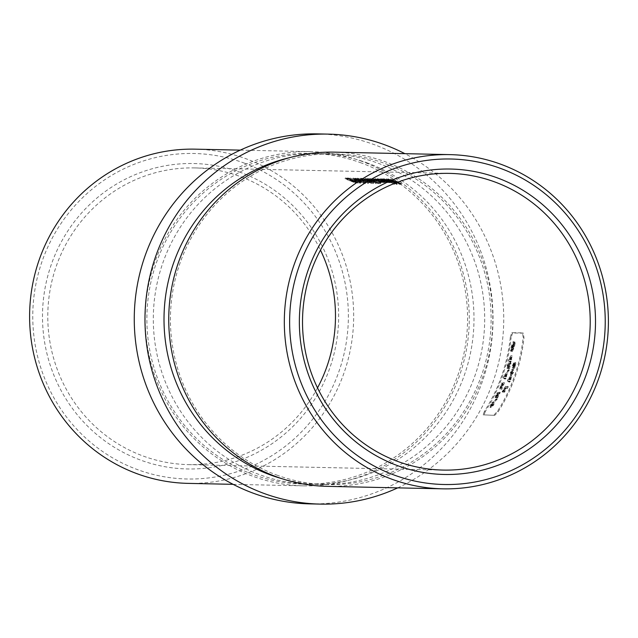 <?xml version="1.0" encoding="UTF-8"?>
<svg xmlns="http://www.w3.org/2000/svg" width="638" height="638" viewBox="0 0 638 638"><rect width="100%" height="100%" fill="white"/><g stroke="black" fill="none" stroke-linecap="round" stroke-linejoin="round"><path stroke-width="0.48" stroke-dasharray="3.19 2.39" d="M240.646 172.435A152.745 148.072 91.2 0 0 51.215 264.778A152.745 148.072 91.2 0 0 140.488 460.054A152.745 148.072 91.2 0 0 329.918 367.711A152.745 148.072 91.2 0 0 240.646 172.435M317.525 387.888A148.375 143.845 -88.8 0 1 188.457 464.616A148.375 143.845 -88.8 0 1 142.984 455.971A148.375 143.845 -88.8 0 1 50.203 289.381A148.375 143.845 -88.8 0 1 194.813 167.922A148.375 143.845 -88.8 0 1 240.287 176.566A148.375 143.845 -88.8 0 1 320.475 250.112M243.939 162.985A162.778 157.801 -88.8 0 1 339.073 371.093A162.778 157.801 -88.8 0 1 137.194 469.504A162.778 157.801 -88.8 0 1 42.06 261.397A162.778 157.801 -88.8 0 1 243.939 162.985M188.05 483.373A167.14 162.036 91.2 0 0 350.956 346.562A167.14 162.036 91.2 0 0 246.435 158.902A167.14 162.036 91.2 0 0 195.22 149.164M362.025 161.382A167.14 162.036 91.2 0 0 310.81 151.645A167.14 162.036 91.2 0 0 147.912 288.456A167.14 162.036 91.2 0 0 252.425 476.115A167.14 162.036 91.2 0 0 303.64 485.853A167.14 162.036 91.2 0 0 466.545 349.034A167.14 162.036 91.2 0 0 362.025 161.382M361.459 163.025A165.394 160.345 91.2 0 0 310.77 153.391A165.394 160.345 91.2 0 0 149.571 288.775A165.394 160.345 91.2 0 0 252.999 474.473A165.394 160.345 91.2 0 0 303.68 484.106A165.394 160.345 91.2 0 0 464.879 348.723A165.394 160.345 91.2 0 0 361.459 163.025M367.879 163.161A165.394 160.345 91.2 0 0 317.198 153.527A165.394 160.345 91.2 0 0 155.999 288.91A165.394 160.345 91.2 0 0 259.419 474.608A165.394 160.345 91.2 0 0 310.1 484.242A165.394 160.345 91.2 0 0 471.299 348.858A165.394 160.345 91.2 0 0 367.879 163.161M494.705 415.37L483.173 414.836L494.705 415.37L498.222 411.662A167.14 162.036 91.2 0 0 523.981 337.701L523.32 333.195L512.617 332.964L511.134 337.43L510.32 337.127A166.271 161.191 -88.8 0 1 484.561 411.079L485.382 411.382A167.14 162.036 91.2 0 0 511.134 337.43M523.407 333.211L522.498 332.892L523.407 333.211M485.382 411.382L483.923 415.123L483.102 414.82L484.561 411.079M327.19 486.355A167.14 162.036 91.2 0 0 490.088 349.544A167.14 162.036 91.2 0 0 385.575 161.885A167.14 162.036 91.2 0 0 334.36 152.147M276.541 474.975A165.394 160.345 91.2 0 0 327.23 484.609A165.394 160.345 91.2 0 0 488.429 349.225A165.394 160.345 91.2 0 0 385.001 163.527A165.394 160.345 91.2 0 0 334.32 153.894A165.394 160.345 91.2 0 0 173.121 289.277A165.394 160.345 91.2 0 0 276.541 474.975M281.669 478.604A165.394 160.345 91.2 0 0 320.802 484.473A165.394 160.345 91.2 0 0 482.001 349.09A165.394 160.345 91.2 0 0 378.581 163.392A165.394 160.345 91.2 0 0 327.9 153.758A165.394 160.345 91.2 0 0 288.543 157.945M397.705 487.871A185.036 179.382 91.2 0 0 503.693 322.964A185.036 179.382 91.2 0 0 404.875 153.662M309.685 503.876A185.036 179.382 91.2 0 0 490.016 352.415A185.036 179.382 91.2 0 0 374.315 144.674A185.036 179.382 91.2 0 0 317.612 133.892M397.147 182.38A148.375 143.845 91.2 0 0 390.647 179.796L390.392 179.788A148.375 143.845 -88.8 0 1 395.488 181.782L394.364 181.758A148.375 143.845 -88.8 0 1 395.432 182.205L396.557 182.229A148.375 143.845 -88.8 0 1 397.019 182.428M388.167 179.741L387.561 179.725L388.893 180.466L392.282 181.152L390.432 181.112L393.287 182.205L395.608 182.859L396.054 181.997L395.608 182.859L388.167 179.741M387.729 179.685L388.016 178.863L387.729 179.685M394.97 183.218A148.375 143.845 91.2 0 0 386.325 179.701L386.07 179.693A148.375 143.845 -88.8 0 1 394.842 183.273M393.614 183.768A148.375 143.845 91.2 0 0 389.794 182.085L392.226 182.787L389.419 181.168L384.778 179.669L384.188 179.653L384.969 180.139A148.375 143.845 91.2 0 0 383.637 179.645L383.39 179.637A148.375 143.845 -88.8 0 1 393.486 183.816M384.347 179.613L384.634 178.792L384.347 179.613M388.558 181.846L384.156 180.347A149.252 144.69 91.2 0 0 380.009 178.736L380.264 178.744A149.252 144.69 -88.8 0 1 384.411 180.355L387.577 181.479L384.403 179.908A149.252 144.69 91.2 0 0 381.42 178.768L381.676 178.776A149.252 144.69 -88.8 0 1 385.567 180.275L388.997 181.511L386.062 180.036A149.252 144.69 91.2 0 0 382.84 178.799L383.095 178.807A149.252 144.69 -88.8 0 1 390.711 181.87L390.456 181.87A149.252 144.69 91.2 0 0 389.148 181.304L389.874 181.91L387.394 181.112L388.462 181.878L388.175 182.699L387.106 181.934L389.587 182.731L388.861 182.125A148.375 143.845 -88.8 0 1 390.169 182.691L390.424 182.691A148.375 143.845 91.2 0 0 382.808 179.629L382.553 179.621A148.375 143.845 -88.8 0 1 385.775 180.857L388.709 182.332L385.28 181.096A148.375 143.845 91.2 0 0 381.388 179.597L381.133 179.589A148.375 143.845 -88.8 0 1 384.116 180.729L387.29 182.301L384.124 181.176A148.375 143.845 91.2 0 0 379.977 179.565L379.722 179.557A148.375 143.845 -88.8 0 1 383.869 181.168L388.175 182.699L388.566 181.846M386.038 182.612L386.325 181.79L383.797 181.152A149.252 144.69 -88.8 0 1 385.192 181.75L384.937 181.75A149.252 144.69 91.2 0 0 377.321 178.68L377.576 178.688A149.252 144.69 -88.8 0 1 378.9 179.182L383.35 180.211L386.165 181.83L385.878 182.651L383.063 181.032L378.422 179.533L377.84 179.517L378.613 180.004A148.375 143.845 91.2 0 0 377.289 179.509L377.034 179.501A148.375 143.845 -88.8 0 1 384.65 182.572L384.905 182.58A148.375 143.845 91.2 0 0 383.51 181.974L386.03 182.604M377.999 179.477L378.286 178.656L377.999 179.477M376.452 179.493L376.197 179.485A148.375 143.845 -88.8 0 1 378.972 180.538L382.282 182.197L378.494 180.841A148.375 143.845 91.2 0 0 374.889 179.453L374.634 179.453A148.375 143.845 -88.8 0 1 378.549 180.961L383.159 182.596L383.582 181.734L383.159 182.596L382.457 181.966A148.375 143.845 -88.8 0 1 383.821 182.556L384.068 182.556A148.375 143.845 91.2 0 0 376.452 179.493L376.739 178.664A149.252 144.69 -88.8 0 1 384.355 181.734L384.068 182.556M374.059 179.438L373.804 179.43A148.375 143.845 -88.8 0 1 376.572 180.49L379.881 182.141L376.101 180.793A148.375 143.845 91.2 0 0 372.496 179.406L372.241 179.398A148.375 143.845 -88.8 0 1 376.149 180.913L380.766 182.54L381.189 181.686L380.766 182.54L380.057 181.918A148.375 143.845 -88.8 0 1 381.42 182.5L381.676 182.508A148.375 143.845 91.2 0 0 374.059 179.438L374.339 178.616A149.252 144.69 -88.8 0 1 381.963 181.686L381.676 182.508M370.207 179.358L378.31 183.162A148.375 143.845 -88.8 0 1 379.363 183.64L380.519 183.672L370.207 179.358M369.426 179.286L369.865 178.425L373.693 179.573L370.933 178.831L375.941 180.586L380.806 182.843L379.65 182.819A149.252 144.69 91.2 0 0 378.597 182.34L379.562 182.356L377.002 181.168L369.865 178.425L369.45 179.342M367.974 179.31L378.39 183.704L378.677 182.883L378.278 183.736L373.804 181.367L367.974 179.31M367.241 179.23L367.64 178.377L374.083 180.546L378.565 182.915L367.64 178.377L367.281 179.294M365.789 179.262L376.213 183.656L376.5 182.835L376.101 183.688L371.619 181.32L365.789 179.262M365.359 178.361L371.906 180.498L376.388 182.867L365.462 178.329L365.103 179.246M362.87 179.198L362.623 179.19A148.375 143.845 -88.8 0 1 365.04 180.115L364.713 180.107A148.375 143.845 -88.8 0 1 365.789 180.53L366.116 180.538A148.375 143.845 -88.8 0 1 373.27 183.632L366.643 180.147L365.295 180.115A148.375 143.845 91.2 0 0 362.87 179.198L363.158 178.377A149.252 144.69 -88.8 0 1 365.582 179.294L365.295 180.115M362.041 179.182L360.111 179.142A148.375 143.845 -88.8 0 1 361.196 179.541L362.512 179.573L371.787 183.553L372.082 182.731L371.659 183.592L369.155 182.077L370.614 183.114L367.919 182.165L362.041 179.182L362.328 178.361L365.558 180.02L365.279 180.841M368.309 183.481L368.597 182.659L359.314 178.672L357.998 178.648A149.252 144.69 91.2 0 0 356.913 178.241L358.843 178.281L364.721 181.272L367.416 182.213L365.957 181.176L368.461 182.691L368.174 183.521L358.556 179.103L356.626 179.063A148.375 143.845 -88.8 0 1 357.711 179.469L359.027 179.493L368.301 183.481M355.031 179.031L354.776 179.023A148.375 143.845 -88.8 0 1 357.2 179.948L356.873 179.94A148.375 143.845 -88.8 0 1 357.95 180.363L358.277 180.371A148.375 143.845 -88.8 0 1 365.43 183.457L358.795 179.98L357.455 179.948A148.375 143.845 91.2 0 0 355.031 179.031L355.318 178.209A149.252 144.69 -88.8 0 1 357.743 179.126L357.455 179.948M353.596 178.999L364.011 183.393L364.306 182.572L363.899 183.425L359.425 181.064L353.596 178.999M353.157 178.098L359.712 180.243L364.186 182.604L353.269 178.074L352.902 178.983M349.839 178.919L349.584 178.911A148.375 143.845 -88.8 0 1 359.976 183.226L359.178 182.755A148.375 143.845 91.2 0 0 349.839 178.919L350.126 178.098A149.252 144.69 -88.8 0 1 359.465 181.926L359.178 182.755M348.531 178.887L346.609 178.847A148.375 143.845 -88.8 0 1 347.686 179.254L349.01 179.278L358.285 183.266L358.572 182.444L358.149 183.305L355.645 181.782L357.113 182.819L354.409 181.878L348.531 178.887L348.819 178.066L352.056 179.725L351.769 180.554M345.756 178.831L356.171 183.226L356.459 182.404L356.06 183.258L351.578 180.897L345.756 178.831M345.022 178.752L345.421 177.906L351.865 180.068L356.347 182.436L345.421 177.906L345.062 178.815M357.503 181.966L357.113 182.819L357.495 181.966M367.233 183.01L367.52 182.181L367.233 183.01M370.718 183.082L371.005 182.261L370.718 183.082M376.579 182.069L377.002 181.168L376.579 182.069M375.654 181.415L375.941 180.586L375.654 181.415M370.55 179.677L370.933 178.831L370.542 179.677M389.587 182.731L389.922 181.75L389.587 182.731M392.665 181.918L390.081 181.264A149.252 144.69 -88.8 0 1 394.579 183.258L394.324 183.25A149.252 144.69 91.2 0 0 383.669 178.815L383.924 178.823A149.252 144.69 -88.8 0 1 385.256 179.318L389.698 180.347L392.514 181.966L392.226 182.787L392.673 181.926M388.59 180.068L388.989 179.214L388.582 180.068M355.518 180.307L354.425 180.283A148.375 143.845 -88.8 0 1 355.494 180.721L356.586 180.745A148.375 143.845 91.2 0 0 355.518 180.307L355.797 179.485A149.252 144.69 -88.8 0 1 356.865 179.916L356.586 180.745M363.357 180.474L362.264 180.458A148.375 143.845 -88.8 0 1 363.333 180.889L364.426 180.913A148.375 143.845 91.2 0 0 363.357 180.474L363.644 179.653A149.252 144.69 -88.8 0 1 364.713 180.091L364.426 180.913M379.977 182.117L380.264 181.296L379.985 182.117M382.377 182.165L382.664 181.344L382.377 182.165M387.37 182.277L387.657 181.455L387.378 182.277M388.789 182.308L389.076 181.487L388.789 182.308M508.733 379.69L511.891 376.133A166.271 161.191 -88.8 0 1 510.567 379.793L511.03 379.801A166.271 161.191 -88.8 0 1 510.44 381.349L509.977 381.341A166.271 161.191 -88.8 0 1 509.674 382.106L509.299 382.098A166.271 161.191 91.2 0 0 509.595 381.333L508.119 381.301A166.271 161.191 91.2 0 0 508.733 379.69L507.936 379.395A165.394 160.345 -88.8 0 1 507.322 381.006L508.119 381.301M514.188 364.705L513.654 366.643L514.794 364.944L514.547 367.121L515.329 364.266A166.271 161.191 91.2 0 0 515.751 362.663L514.954 362.368L515.751 362.663L515.711 365.654L514.084 368.708L513.231 368.405L514.084 368.708L513.989 367.057L513.167 368.23L512.322 367.927L513.167 368.23L513.287 365.741L514.619 363.102A166.271 161.191 -88.8 0 1 514.188 364.705L513.391 364.41A165.394 160.345 91.2 0 0 513.821 362.807L514.619 363.102M514.523 367.113L513.726 366.818L514.523 367.113M513.638 366.635L512.84 366.34L513.638 366.635M495.997 400.106L497.241 399.093L495.582 401.158L495.997 400.106L495.192 399.811L494.769 400.855L495.582 401.158M502.68 383.103L502.592 385.216L504.467 382.824A166.271 161.191 -88.8 0 1 503.765 384.554L502.545 386.086L502.457 387.649A166.271 161.191 -88.8 0 1 501.699 389.355L501.867 386.939L500.192 388.989A166.271 161.191 91.2 0 0 500.942 387.282L501.915 386.07L501.978 384.834A166.271 161.191 91.2 0 0 502.68 383.103L501.883 382.808A165.394 160.345 -88.8 0 1 501.181 384.539L501.978 384.834M508.247 371.029L509.284 369.944L508.039 372.161L508.247 371.029L507.449 370.734L507.242 371.866L508.039 372.161M509.499 359.625L512.218 355.9A166.271 161.191 -88.8 0 1 511.341 359.728L511.804 359.744A166.271 161.191 -88.8 0 1 511.405 361.355L510.942 361.347A166.271 161.191 -88.8 0 1 510.735 362.153L510.36 362.145A166.271 161.191 91.2 0 0 510.567 361.339L509.084 361.307A166.271 161.191 91.2 0 0 509.499 359.625L508.701 359.33A165.394 160.345 -88.8 0 1 508.287 361.012L509.084 361.307M510.32 337.127L511.796 332.661L522.498 332.892L523.16 337.398A166.271 161.191 -88.8 0 1 497.409 411.358L493.876 415.067M512.33 351.538L511.524 351.235L513.654 346.514L514.34 342.694L514.292 341.872L513.813 342.997L513.159 341.633L511.277 346.418L510.552 351.052L511.078 349.943L511.636 351.259L512.442 351.554L511.883 350.246L511.357 351.347L511.349 350.541L512.083 346.713L514.084 341.96L513.159 341.633L513.973 341.936L514.627 343.3L515.105 342.167L515.153 342.997L514.459 346.809L512.338 351.53M509.02 364.649L508.247 367.041L511.022 362.847A166.271 161.191 -88.8 0 1 509.363 368.78L508.98 368.772A166.271 161.191 91.2 0 0 509.85 365.789L507.752 368.628L506.891 368.325L507.752 368.628L507.84 365.957L509.451 363.046A166.271 161.191 -88.8 0 1 509.02 364.649L508.223 364.354A165.394 160.345 91.2 0 0 508.653 362.751L509.451 363.046M508.215 367.033L507.417 366.738L508.215 367.033M504.451 376.635L507.545 373.055A166.271 161.191 -88.8 0 1 506.285 376.739L506.747 376.747A166.271 161.191 -88.8 0 1 506.189 378.302L505.727 378.294A166.271 161.191 -88.8 0 1 505.44 379.068L505.065 379.06A166.271 161.191 91.2 0 0 505.352 378.286L503.868 378.254A166.271 161.191 91.2 0 0 504.451 376.635L503.653 376.34A165.394 160.345 -88.8 0 1 503.071 377.959L503.868 378.254M495.878 397.857L495.08 397.554L497.752 394.922A165.394 160.345 -88.8 0 1 496.34 397.705L496.723 397.713A165.394 160.345 91.2 0 0 499.466 392.179L495.917 396.086L497.13 393.861A165.394 160.345 91.2 0 0 497.855 392.362L495.71 395.074L495.128 397.57L495.933 397.865L496.516 395.369L498.653 392.657A166.271 161.191 -88.8 0 1 497.935 394.156L496.723 396.381L500.264 392.474A166.271 161.191 -88.8 0 1 497.528 398.008L497.146 398A166.271 161.191 91.2 0 0 498.557 395.217L495.885 397.849M496.691 396.373L495.885 396.078L496.691 396.381M494.458 402.123L493.413 401.781L492.137 402.434L490.646 404.492L490.207 407.275L493.007 404.58L493.413 401.781L494.219 402.084L493.82 404.883L491.021 407.578L491.459 404.787L492.943 402.73L494.458 402.115M491.021 407.578L489.952 407.235L491.021 407.578M511.197 375.399L510.4 375.104L512.84 372.233L512.617 369.195L511.493 369.904L510.472 372.137L510.663 375.152L511.461 375.447L511.269 372.425L512.282 370.2L513.662 369.53L512.617 369.195L513.415 369.49L513.638 372.528L511.197 375.407M508.319 386.58A166.271 161.191 -88.8 0 1 507.521 388.414L506.317 388.39A166.271 161.191 -88.8 0 1 504.594 392.171L504.18 392.163A166.271 161.191 91.2 0 0 505.902 388.382L504.267 390.145A166.271 161.191 -88.8 0 1 503.35 392.139L502.935 392.131A166.271 161.191 91.2 0 0 503.741 390.376L506.468 386.54L508.319 386.58L506.468 386.54M390.934 178.975A149.252 144.69 -88.8 0 1 401.318 183.281L399.938 183.258A149.252 144.69 91.2 0 0 398.894 182.771L400.018 182.795A149.252 144.69 91.2 0 0 396.844 181.407L395.719 181.383A149.252 144.69 91.2 0 0 394.651 180.937L395.775 180.961A149.252 144.69 91.2 0 0 390.679 178.967L390.647 179.796M401.318 183.281L401.031 184.111M398.894 182.771L398.606 183.6M400.018 182.795L399.763 183.529M396.844 181.407L396.557 182.229M395.719 181.383L395.432 182.205M394.651 180.937L394.364 181.758M395.775 180.961L395.488 181.782M390.679 178.967L390.392 179.788M389.842 179.82L388.016 178.863L393 180.402L395.895 182.037L388.989 179.214L389.842 179.82L389.555 180.642M389.18 179.645L388.893 180.466M393 180.402L392.713 181.224M395.297 181.447L395.01 182.269M393.574 181.375L393.287 182.205M390.711 180.291L390.432 181.112M392.569 180.323L392.282 181.152M391.62 181.495L393.191 181.527L394.667 182.46L391.62 181.495L391.907 180.674L394.954 181.639L394.667 182.46L394.778 181.344L393.471 180.706L393.191 181.527M393.471 180.706L391.907 180.674M386.612 178.879A149.252 144.69 -88.8 0 1 397.267 183.313L397.011 183.305A149.252 144.69 91.2 0 0 386.357 178.871L386.325 179.701M397.267 183.313L396.98 184.135M397.011 183.305L396.756 184.031M386.357 178.871L386.07 179.693M394.579 183.258L394.292 184.079M394.324 183.25L394.069 183.975M383.669 178.815L383.39 179.637M383.924 178.823L383.637 179.645M385.256 179.318L384.969 180.139M389.698 180.347L389.419 181.168M390.081 181.264L389.794 182.085M391.708 181.535L391.301 182.388L385.288 179.964L391.301 182.388L391.7 181.527M387.737 180.291L391.588 181.567L385.575 179.142L387.737 180.291L387.457 181.112M385.177 179.996L385.575 179.142L385.169 179.996M389.435 180.339L389.148 181.16M383.095 178.807L382.808 179.629M390.711 181.87L390.424 182.691M390.456 181.87L390.169 182.691M389.148 181.304L388.861 182.125M387.394 181.112L387.106 181.934M380.009 178.736L379.722 179.557M380.264 178.744L379.977 179.565M381.42 178.768L381.133 179.589M381.676 178.776L381.388 179.597M382.84 178.799L382.553 179.621M385.192 181.75L384.905 182.58M384.937 181.75L384.65 182.572M377.321 178.68L377.034 179.501M377.576 178.688L377.289 179.509M378.9 179.182L378.613 180.004M383.35 180.211L383.063 181.032M383.797 181.152L383.51 181.974M384.945 182.253L378.932 179.828L384.945 182.253L385.344 181.391L384.945 182.253M381.388 180.155L385.232 181.431L379.219 179.007L381.388 180.155L381.101 180.977M378.82 179.86L379.219 179.007L378.812 179.852M383.087 180.203L382.8 181.025M384.355 181.734L383.821 182.556M384.108 181.726A149.252 144.69 91.2 0 0 382.744 181.144L382.457 181.966M382.744 181.144L383.446 181.774L378.836 180.139A149.252 144.69 91.2 0 0 374.921 178.632L374.634 179.453M374.921 178.632L374.889 179.453M375.176 178.632A149.252 144.69 -88.8 0 1 378.781 180.02L380.543 180.729L380.256 181.551M380.543 180.729L382.569 181.367L381.261 180.538L380.974 181.367M381.261 180.538L379.259 179.717A149.252 144.69 91.2 0 0 376.484 178.664L376.197 179.485M381.963 181.686L381.42 182.5M381.707 181.678A149.252 144.69 91.2 0 0 380.344 181.088L380.057 181.918M380.344 181.088L381.053 181.718L376.436 180.091A149.252 144.69 91.2 0 0 372.528 178.576L372.241 179.398M372.528 178.576L372.496 179.406M372.783 178.584A149.252 144.69 -88.8 0 1 376.388 179.972L378.143 180.674L377.863 181.503M378.143 180.674L380.168 181.32L378.868 180.49L378.581 181.312M378.868 180.49L376.859 179.669A149.252 144.69 91.2 0 0 374.091 178.608L373.804 179.43M380.806 182.843L380.519 183.672M379.65 182.819L379.363 183.64M378.597 182.34L378.31 183.162M379.562 182.356L379.275 183.186M372.576 179.82L372.289 180.642M373.693 179.573L373.405 180.394M373.437 179.565L373.15 180.387M372.871 179.844L372.584 180.666M374.083 180.546L373.804 181.367M372.161 180.506L371.874 181.328M373.549 181.367L377.217 183.25L369.617 180.283L373.549 181.367L373.836 180.546L368.716 178.784L368.357 179.621L368.716 178.784L369.904 179.461L369.617 180.283M377.289 183.226L377.576 182.404L377.297 183.226M369.904 179.461L377.505 182.428L373.836 180.546M372.425 180.514L372.137 181.336M371.906 180.498L371.619 181.32M369.984 180.458L369.697 181.28M371.372 181.32L375.04 183.202L367.44 180.235L371.372 181.32L371.659 180.498L366.539 178.736L366.18 179.573L366.539 178.736L367.727 179.414L367.44 180.235M367.727 179.414L375.327 182.38L371.659 180.498M370.239 180.466L369.952 181.288M365.582 179.294L366.93 179.326L366.643 180.147M366.93 179.326L373.605 182.803L373.318 183.632M373.605 182.803L373.27 183.632M373.557 182.803A149.252 144.69 91.2 0 0 366.403 179.717L366.116 180.538M366.403 179.717L365.789 180.53M366.076 179.709A149.252 144.69 91.2 0 0 365 179.286L364.713 180.107M365 179.286L365.04 180.115M365.327 179.294A149.252 144.69 91.2 0 0 362.902 178.369L362.623 179.19M366.371 180.546L370.877 182.436A148.375 143.845 91.2 0 0 366.371 180.546L366.659 179.717A149.252 144.69 -88.8 0 1 371.164 181.615L370.877 182.436M371.164 181.615L367.496 179.741L367.217 180.562M367.496 179.741L366.659 179.717M365.558 180.02L370.901 182.285L369.187 181.248L368.9 182.069M369.187 181.248L369.155 182.077M369.442 181.248L371.946 182.771L368.03 181.375L367.743 182.197M368.03 181.375L362.799 178.752L362.512 179.573M362.799 178.752L361.483 178.72L361.196 179.541M361.483 178.72A149.252 144.69 91.2 0 0 360.398 178.321L360.111 179.142M360.398 178.321L362.328 178.361M368.206 181.344L367.919 182.165M364.713 180.091L363.62 180.068L363.333 180.889M363.62 180.068A149.252 144.69 91.2 0 0 362.551 179.629L362.264 180.458M362.551 179.629L363.644 179.653M365.702 181.168L365.414 181.997M365.957 181.176L365.67 181.997M364.545 181.304L364.258 182.125M359.314 178.672L359.027 179.493M357.998 178.648L357.711 179.469M356.913 178.241L356.626 179.063M358.843 178.281L358.556 179.103M362.073 179.94L361.794 180.761M364.721 181.272L364.434 182.093M357.743 179.126L359.082 179.158L358.795 179.98M359.082 179.158L365.765 182.635L365.478 183.465M365.765 182.635L365.43 183.457M365.718 182.635A149.252 144.69 91.2 0 0 358.556 179.549L358.277 180.371M358.556 179.549L357.95 180.363M358.229 179.541A149.252 144.69 91.2 0 0 357.16 179.118L356.873 179.94M357.16 179.118L357.2 179.948M357.487 179.126A149.252 144.69 91.2 0 0 355.063 178.201L354.776 179.023M358.524 180.371L363.03 182.269A148.375 143.845 91.2 0 0 358.524 180.371L358.811 179.549A149.252 144.69 -88.8 0 1 363.317 181.439L363.03 182.269M363.317 181.439L359.657 179.573L359.369 180.394M359.657 179.573L358.811 179.549M359.712 180.243L359.425 181.064M357.782 180.195L357.503 181.017M359.17 181.056L362.839 182.947L355.246 179.972L359.17 181.056L359.457 180.235L354.337 178.473L353.978 179.31L354.337 178.473L355.533 179.15L355.246 179.972M362.918 182.923L363.205 182.093L362.918 182.923M355.533 179.15L363.126 182.117L359.457 180.235M358.046 180.203L357.759 181.025M356.865 179.916L355.781 179.9L355.494 180.721M355.781 179.9A149.252 144.69 91.2 0 0 354.712 179.461L354.425 180.283M354.712 179.461L355.797 179.485M359.465 181.926L359.896 181.934L359.609 182.763M359.896 181.934L360.781 182.412L360.494 183.242M360.781 182.412L359.976 183.226M360.263 182.404A149.252 144.69 91.2 0 0 349.871 178.09L349.584 178.911M352.056 179.725L357.4 181.997L355.677 180.953L355.39 181.782M355.677 180.953L355.645 181.782M355.932 180.961L358.436 182.484L354.529 181.088L354.242 181.91M354.529 181.088L349.289 178.457L349.01 179.278M349.289 178.457L347.973 178.433L347.686 179.254M347.973 178.433A149.252 144.69 91.2 0 0 346.897 178.026L346.609 178.847M346.897 178.026L348.819 178.066M354.696 181.056L354.409 181.878M351.865 180.068L351.578 180.897M349.943 180.028L349.656 180.849M351.331 180.889L354.999 182.779L347.399 179.804L351.331 180.889L351.618 180.068L346.498 178.305L346.139 179.142M355.071 182.755L355.358 181.926L355.079 182.755M346.131 179.142L346.498 178.305L355.286 181.95L351.618 180.068M350.198 180.036L349.919 180.857M347.686 178.983L347.399 179.804M510.552 351.052L511.357 351.347M511.078 349.943L511.883 350.246M513.654 346.514L514.459 346.809M513.861 343.802L514.675 344.105M514.34 342.694L515.153 342.997M514.292 341.872L515.105 342.167M513.813 342.997L514.627 343.3M511.277 346.418L512.083 346.713M511.038 349.177L511.843 349.48M510.536 350.238L511.349 350.541M514.156 344.376L513.757 343.611L512.322 348.46L514.156 344.376L513.351 344.073L511.516 348.157L512.322 348.46M513.837 343.635L512.944 343.316L513.837 343.627M511.516 348.157L512.944 343.316L513.351 344.073M511.684 346.434L512.489 346.729M512.378 349.201L512.729 349.911L514.196 345.182L512.378 349.201L512.729 349.911L511.564 348.906L512.378 349.201M513.391 344.887L511.923 349.608L511.564 348.906L513.391 344.887L514.196 345.182M513.247 346.506L514.053 346.809M508.287 361.012L509.762 361.044A165.394 160.345 -88.8 0 1 509.563 361.85L509.937 361.858A165.394 160.345 91.2 0 0 510.145 361.052L510.607 361.06A165.394 160.345 91.2 0 0 511.006 359.449L510.544 359.433A165.394 160.345 91.2 0 0 511.413 355.605L511.804 355.892M511.006 355.597L508.701 359.33M509.762 361.044L510.567 361.339M509.563 361.85L510.36 362.145M509.937 361.858L510.735 362.153M510.145 361.052L510.942 361.347M510.607 361.06L511.405 361.355M511.006 359.449L511.804 359.744M510.544 359.433L511.341 359.728M511.413 355.605L512.218 355.9M510.966 359.72A166.271 161.191 91.2 0 0 511.437 357.727L510.193 359.704L510.966 359.72L509.395 359.409L510.193 359.704M509.395 359.409L510.631 357.432L511.437 357.727M510.631 357.432A165.394 160.345 -88.8 0 1 510.161 359.425M508.653 362.751L507.043 365.662L506.955 368.333L509.052 365.494A165.394 160.345 -88.8 0 1 508.183 368.477L508.566 368.485A165.394 160.345 91.2 0 0 510.225 362.551L507.449 366.746L507.481 365.582L508.279 365.877M507.481 365.582L508.223 364.354M507.043 365.662L507.84 365.957M509.052 365.494L509.85 365.789M508.183 368.477L508.98 368.772M508.566 368.485L509.363 368.78M510.225 362.551L511.022 362.847M510.017 362.551L510.815 362.847M507.242 371.866L508.486 369.649L509.284 369.944M508.486 369.649L507.449 370.734M508.342 370.447L509.14 370.734M503.071 377.959L504.554 377.991A165.394 160.345 -88.8 0 1 504.267 378.765L504.642 378.773A165.394 160.345 91.2 0 0 504.929 377.999L505.392 378.007A165.394 160.345 91.2 0 0 505.958 376.46L505.487 376.444A165.394 160.345 91.2 0 0 506.747 372.759L507.138 373.047M506.341 372.751L503.653 376.34M504.554 377.991L505.352 378.286M504.267 378.765L505.065 379.06M504.642 378.773L505.44 379.068M504.929 377.999L505.727 378.294M505.392 378.007L506.189 378.302M505.958 376.46L506.747 376.747M505.487 376.444L506.285 376.739M506.747 372.759L507.545 373.055M505.91 376.731A166.271 161.191 91.2 0 0 506.58 374.809L505.136 376.715L505.91 376.731L504.339 376.42L505.136 376.715M504.339 376.42L505.782 374.514L506.58 374.809M505.782 374.514A165.394 160.345 -88.8 0 1 505.113 376.436M501.181 384.539L501.117 385.775L500.144 386.987A165.394 160.345 -88.8 0 1 499.395 388.694L501.069 386.644L500.902 389.06A165.394 160.345 91.2 0 0 501.659 387.354L501.747 385.791L502.967 384.259A165.394 160.345 91.2 0 0 503.669 382.529L501.795 384.921L502.592 385.216M501.795 384.921L501.883 382.808M501.117 385.775L501.915 386.07M500.144 386.987L500.942 387.282M499.395 388.694L500.192 388.989M501.069 386.644L501.867 386.939M500.902 389.06L501.699 389.355M501.659 387.354L502.457 387.649M501.747 385.791L502.545 386.086M502.967 384.259L503.765 384.554M503.669 382.529L504.467 382.824M496.157 395.002L496.962 395.297M497.13 393.861L497.935 394.156M497.855 392.362L498.653 392.657M495.71 395.074L496.516 395.369M497.752 394.922L498.557 395.217M496.34 397.705L497.146 398M496.723 397.713L497.528 398.008M499.466 392.179L500.264 392.474M499.259 392.179L500.056 392.474M494.769 400.855L496.436 398.79L497.241 399.093M496.436 398.79L495.192 399.811M496.141 399.54L496.946 399.835M492.137 402.434L492.943 402.73M490.646 404.492L491.459 404.787M493.007 404.58L493.82 404.883M491.842 404.835L491.882 406.135L493.413 404.867L493.405 403.543L491.842 404.835L491.037 404.532L492.6 403.24L493.605 403.575L492.6 403.24L492.6 404.564L493.413 404.867M491.659 406.095L490.845 405.8L491.659 406.095M492.6 404.564L491.069 405.832L491.037 404.532M491.93 405.449L492.743 405.752M513.821 362.807L512.489 365.446L512.37 367.943L513.191 366.762L513.287 368.413L514.914 365.359L514.954 362.368A165.394 160.345 -88.8 0 1 514.531 363.971L513.75 366.826L513.997 364.649L512.856 366.348L512.896 365.446L513.694 365.741M512.896 365.446L513.391 364.41M513.239 363.485L514.037 363.78M512.489 365.446L513.287 365.741M513.191 366.762L513.989 367.057M514.914 365.359L515.711 365.654M514.531 363.971L515.329 364.266M514.483 365.43L515.281 365.726M513.997 364.649L514.794 364.944M513.614 364.641L514.419 364.936M511.493 369.904L512.282 370.2M510.472 372.137L511.269 372.425M512.84 372.233L513.638 372.528M511.66 372.472L511.987 373.884L513.231 372.512L512.928 371.077L511.66 372.472L510.863 372.185L512.131 370.782L513.135 371.109L512.131 370.782L512.434 372.217L513.231 372.512M512.434 372.217L511.19 373.589L510.863 372.185M511.963 373.174L512.761 373.461M507.322 381.006L508.805 381.038A165.394 160.345 -88.8 0 1 508.502 381.803L508.877 381.811A165.394 160.345 91.2 0 0 509.18 381.046L509.642 381.053A165.394 160.345 91.2 0 0 510.233 379.506L509.77 379.498A165.394 160.345 91.2 0 0 511.094 375.838L511.485 376.125M510.687 375.83L507.936 379.395M508.805 381.038L509.595 381.333M508.502 381.803L509.299 382.098M508.877 381.811L509.674 382.106M509.18 381.046L509.977 381.341M509.642 381.053L510.44 381.349M510.233 379.506L511.03 379.801M509.77 379.498L510.567 379.793M511.094 375.838L511.891 376.133M510.185 379.785A166.271 161.191 91.2 0 0 510.894 377.871L509.419 379.769L510.185 379.785L508.622 379.474L509.419 379.769M508.622 379.474L510.097 377.576L510.894 377.871M510.097 377.576A165.394 160.345 -88.8 0 1 509.387 379.49M505.671 386.245L502.943 390.081A165.394 160.345 -88.8 0 1 502.13 391.836L502.553 391.844A165.394 160.345 91.2 0 0 503.47 389.85L505.097 388.087A165.394 160.345 -88.8 0 1 503.382 391.868L503.797 391.876A165.394 160.345 91.2 0 0 505.511 388.095L507.521 388.414M506.724 388.119A165.394 160.345 91.2 0 0 507.513 386.285M502.943 390.081L503.741 390.376M502.13 391.836L502.935 392.131M502.553 391.844L503.35 392.139M503.47 389.85L504.267 390.145M505.097 388.087L505.902 388.382M503.382 391.868L504.18 392.163M503.797 391.876L504.594 392.171M505.511 388.095L506.317 388.39M384.156 180.347L383.869 181.168M384.411 180.355L384.124 181.176M384.403 179.908L384.116 180.729M385.567 180.275L385.28 181.096M386.062 180.036L385.775 180.857M378.836 180.139L378.549 180.961M378.781 180.02L378.494 180.841M379.259 179.717L378.972 180.538M376.436 180.091L376.149 180.913M376.388 179.972L376.101 180.793M376.859 179.669L376.572 180.49M364.88 179.828L364.601 180.65M361.395 179.749L361.116 180.57M351.379 179.533L351.091 180.355M523.16 337.398L523.981 337.701M498.222 411.662L497.409 411.358M511.796 332.661L512.617 332.964M508.518 366.411L509.315 366.706M508.59 365.175L509.395 365.47M497.05 395.783L497.855 396.078M497.353 394.627L498.158 394.922M504.817 388.079L505.615 388.375M240.295 150.129L310.81 151.645M310.77 153.391L317.198 153.527M327.23 484.609L320.802 484.473M194.813 167.922L449.543 173.384M188.457 464.616L443.187 470.078M334.32 153.894L327.9 153.758M303.68 484.106L310.1 484.242M233.125 484.338L303.64 485.853M394.786 182.428L395.074 181.607M389.714 182.699L390.001 181.87M376.707 182.029L376.994 181.208M375.718 181.567L376.005 180.745M365.064 179.182L365.351 178.361M352.862 178.919L353.149 178.098M512.665 349.895L511.859 349.6"/><path stroke-width="0.96" d="M397.354 465.565A152.745 148.072 -88.8 0 1 308.082 270.289A152.745 148.072 -88.8 0 1 497.512 177.946A152.745 148.072 -88.8 0 1 586.785 373.222A152.745 148.072 -88.8 0 1 397.354 465.565M495.016 182.029A148.375 143.845 91.2 0 0 449.543 173.384A148.375 143.845 91.2 0 0 304.932 294.844A148.375 143.845 91.2 0 0 397.713 461.434A148.375 143.845 91.2 0 0 443.187 470.078A148.375 143.845 91.2 0 0 587.797 348.619A148.375 143.845 91.2 0 0 495.016 182.029M394.061 475.015A162.778 157.801 91.2 0 0 595.94 376.603A162.778 157.801 91.2 0 0 500.806 168.496A162.778 157.801 91.2 0 0 298.927 266.907A162.778 157.801 91.2 0 0 394.061 475.015M501.165 164.365A167.14 162.036 -88.8 0 1 605.677 352.016A167.14 162.036 -88.8 0 1 442.78 488.836A167.14 162.036 -88.8 0 1 391.565 479.098A167.14 162.036 -88.8 0 1 287.044 291.438A167.14 162.036 -88.8 0 1 449.95 154.627A167.14 162.036 -88.8 0 1 501.165 164.365M240.295 150.129L195.22 149.164A167.14 162.036 91.2 0 0 32.323 285.983A167.14 162.036 91.2 0 0 136.835 473.635A167.14 162.036 91.2 0 0 188.05 483.373L233.125 484.338M449.95 154.627L334.36 152.147A167.14 162.036 91.2 0 0 171.455 288.966A167.14 162.036 91.2 0 0 275.975 476.618A167.14 162.036 91.2 0 0 327.19 486.355L442.78 488.836M288.543 157.945A165.394 160.345 91.2 0 0 164.293 309.438A165.394 160.345 91.2 0 0 270.121 474.839A165.394 160.345 91.2 0 0 281.669 478.604M404.875 153.662A185.036 179.382 91.2 0 0 385.017 144.898A185.036 179.382 91.2 0 0 328.315 134.124A185.036 179.382 91.2 0 0 147.984 285.585A185.036 179.382 91.2 0 0 263.685 493.326A185.036 179.382 91.2 0 0 320.388 504.108A185.036 179.382 91.2 0 0 397.705 487.871M328.315 134.124L317.612 133.892A185.036 179.382 91.2 0 0 137.274 285.353A185.036 179.382 91.2 0 0 252.983 493.102A185.036 179.382 91.2 0 0 309.685 503.876L320.388 504.108M393.486 183.816A148.375 143.845 -88.8 0 1 394.037 184.071L394.292 184.079A148.375 143.845 91.2 0 0 393.614 183.768M394.842 183.273A148.375 143.845 -88.8 0 1 396.724 184.135L396.98 184.135A148.375 143.845 91.2 0 0 394.97 183.218M397.019 182.428A148.375 143.845 -88.8 0 1 399.731 183.624L398.606 183.6A148.375 143.845 -88.8 0 1 399.651 184.079L401.031 184.111A148.375 143.845 91.2 0 0 397.147 182.38M320.475 250.112A148.375 143.845 -88.8 0 1 317.525 387.888M399.835 183.561L399.651 184.079"/></g></svg>
